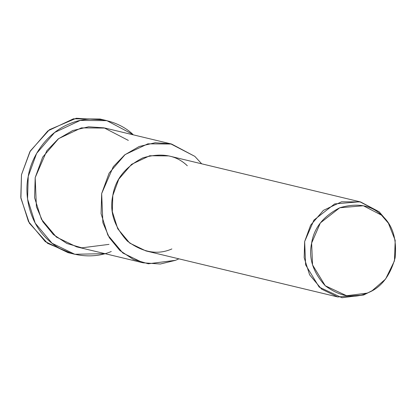 <?xml version="1.0" encoding="UTF-8"?>
<svg xmlns="http://www.w3.org/2000/svg" width="416" height="416" viewBox="0 0 416 416"><rect width="100%" height="100%" fill="white"/><g stroke="black" fill="none" stroke-linecap="round" stroke-linejoin="round"><path stroke-width="0.62" d="M71.458 253.365L47.538 243.313L29.37 223.179L20.914 198.271L21.471 174.762L30.321 150.966L49.426 129.704L76.258 118.258L103.47 119.943M388.393 223.194L386.521 220.371L379.168 211.796L359.804 201.76L334.641 203.918L313.95 220.085L304.647 241.571L305.62 264.872L319.176 287.102L341.962 297.742L363.704 294.98L367 293.14L346.616 295.729L325.26 285.756L312.546 264.919L311.636 243.069L320.356 222.929L339.752 207.771L363.345 205.754L381.498 215.16L388.393 223.194L395.2 240.354L394.456 260.868L385.601 279.037L372.211 290.638L363.704 294.98L372.211 290.638M367 293.14C380.609 288.231 389.979 276.463 395.117 257.842C397.01 238.649 392.47 224.422 381.498 215.16C371.14 205.124 357.224 202.665 339.752 207.771C323.346 216.2 313.971 227.968 311.636 243.069C308.386 258.014 312.926 272.241 325.26 285.756C339.773 296.525 353.688 298.984 367 293.14M370.744 291.429L363.704 294.98L337.771 296.956L321.589 289.125L309.613 274.83L304.169 257.67L304.647 241.571L310.617 225.207L323.414 210.366L341.598 201.781L360.573 201.937L379.168 211.796L387.447 221.827M360.573 201.937L168.719 155.906L149.75 155.745L131.565 164.336L118.768 179.176L112.798 195.536L112.32 211.64L117.764 228.8L129.735 243.095L145.922 250.926L337.771 296.956M175.484 260.328L178.89 258.835L175.484 260.328L160.326 264.014L143.073 262.803L122.84 253.011L107.874 235.144L101.072 213.694L101.665 193.57L109.127 173.118L125.122 154.565L147.857 143.832L171.569 144.03L194.813 156.354L201.687 163.816L194.813 156.354L170.612 143.806L155.106 142.75L139.157 146.505L124.691 154.903L113.292 166.712L101.665 193.57L102.882 222.7L109.309 237.661L119.829 250.479L133.411 259.459L148.309 263.78L175.484 260.328M171.855 248.945C157.654 255.18 142.813 252.554 127.327 241.067C114.176 226.652 109.33 211.479 112.798 195.536C115.289 179.426 125.289 166.873 142.792 157.888C161.424 152.438 176.264 155.064 187.314 165.766M171.569 144.03L105.092 128.076L81.38 127.878L58.646 138.616L42.65 157.165L35.188 177.616L34.59 197.746L41.397 219.196L56.363 237.063L76.596 246.854L143.073 262.803M104.91 253.646L74.812 254.275L52.052 243.261L35.214 223.158L27.56 199.03L28.231 176.384L36.624 153.379L54.621 132.506L80.194 120.432L106.876 120.656L133.021 134.519C119.839 121.711 94.26 113.532 70.408 123.438C46.348 132.678 31.184 157.134 28.231 176.384C24.066 195.426 29.458 223.517 48.662 240.412C67.428 257.858 94.323 258.965 111.275 251.493M109.008 244.379L81.832 247.832L66.934 243.511L53.352 234.53L42.827 221.707L36.405 206.747L35.188 177.616L46.816 150.758L58.214 138.949L72.68 130.551L88.629 126.802L104.135 127.858L128.336 140.4M106.876 120.656L100.116 119.033L73.434 118.81L47.861 130.884L29.864 151.757L21.471 174.762L20.8 197.408L28.454 221.536L45.292 241.639L68.052 252.652L74.812 254.275"/></g></svg>
